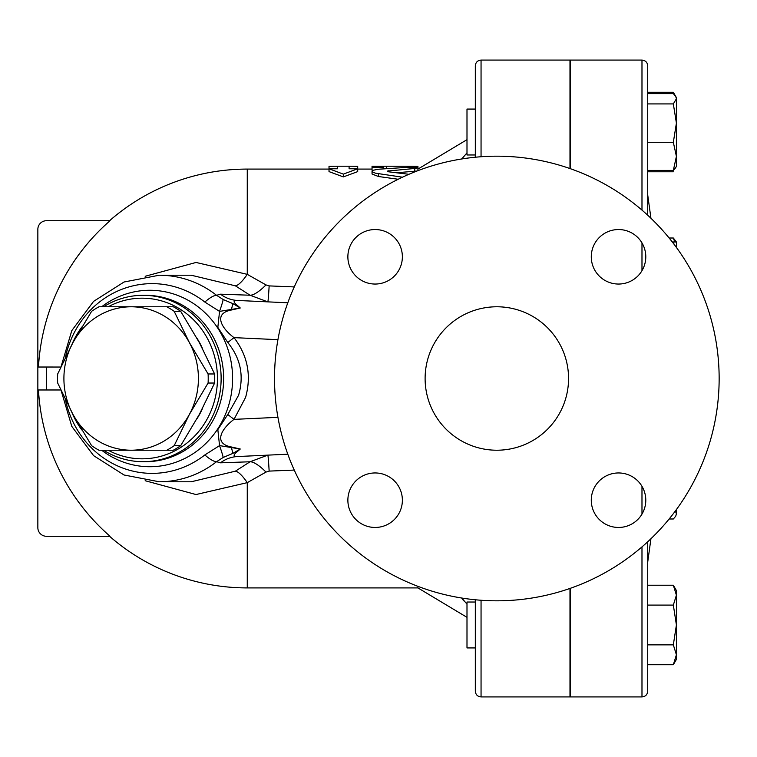 <?xml version="1.0" encoding="UTF-8"?>
<svg xmlns="http://www.w3.org/2000/svg" width="757" height="757" viewBox="0 0 757 757"><rect width="100%" height="100%" fill="white"/><g stroke="black" fill="none" stroke-linecap="round" stroke-linejoin="round"><path stroke-width="1.14" d="M425.112 378.5A71.716 71.716 0 0 1 532.691 316.388A71.716 71.716 0 0 1 532.691 440.612A71.716 71.716 0 0 1 425.112 378.5M719.15 378.5A222.321 222.321 0 0 1 385.673 571.033A222.321 222.321 0 0 1 385.673 185.967A222.321 222.321 0 0 1 719.15 378.5M618.535 229.541A27.252 27.252 0 0 1 645.787 256.793A27.252 27.252 0 0 1 618.535 284.045A27.252 27.252 0 0 1 591.283 256.793A27.252 27.252 0 0 1 618.535 229.541M347.87 256.793A27.252 27.252 0 0 1 375.122 229.541A27.252 27.252 0 0 1 402.374 256.793A27.252 27.252 0 0 1 375.122 284.045A27.252 27.252 0 0 1 347.87 256.793M375.122 527.459A27.252 27.252 0 0 1 347.87 500.207A27.252 27.252 0 0 1 375.122 472.955A27.252 27.252 0 0 1 402.374 500.207A27.252 27.252 0 0 1 375.122 527.459M645.787 500.207A27.252 27.252 0 0 1 618.535 527.459A27.252 27.252 0 0 1 591.283 500.207A27.252 27.252 0 0 1 618.535 472.955A27.252 27.252 0 0 1 645.787 500.207M570.267 168.66L570.267 60.077L641.983 60.077L641.983 210.105M641.983 546.895L641.983 696.923L570.267 696.923L570.267 588.34M166.814 450.216L173.325 450.216A80.318 75.331 -90 0 0 180.686 445.684L199.365 414.353L214.61 383.033A80.318 75.331 -90 0 0 214.61 373.967L199.365 342.647L180.686 311.316A80.318 75.331 -90 0 0 173.325 306.784L166.814 306.784A80.318 75.331 90 0 1 174.176 311.316L189.411 342.647L208.099 373.967A80.318 75.331 90 0 1 208.099 383.033L189.411 414.353L174.176 445.684A80.318 75.331 90 0 1 166.814 450.216L131.169 450.216A71.716 67.259 -90 0 0 189.411 414.353A71.716 67.259 -90 0 0 189.411 342.647A71.716 67.259 -90 0 0 131.169 306.784L166.814 306.784M91.606 445.684L72.918 414.353A71.716 67.259 -90 0 0 131.169 450.216L98.968 450.216A80.318 75.331 90 0 1 91.606 445.684M57.683 373.967L72.918 342.647A71.716 67.259 -90 0 0 72.918 414.353L57.683 383.033A80.318 75.331 90 0 1 57.683 373.967M98.968 306.784L131.169 306.784A71.716 67.259 -90 0 0 72.918 342.647L91.606 311.316A80.318 75.331 90 0 1 98.968 306.784M180.686 445.684L174.176 445.684M180.686 311.316L174.176 311.316M214.61 373.967L208.099 373.967M214.61 383.033L208.099 383.033M196.867 338.086A70.997 66.588 90 0 1 202.412 348.371M202.412 408.629A70.997 66.588 90 0 1 196.867 418.914M647.718 215.225L647.718 65.821C647.377 62.329 645.466 60.418 641.983 60.077M641.983 696.923C645.466 696.582 647.377 694.671 647.718 691.179L647.718 541.775M475.32 602.023L466.993 602.023L466.993 647.926L475.32 647.926M481.055 156.746L481.055 60.077C477.572 60.418 475.661 62.329 475.32 65.821L475.32 109.074L466.993 109.074L466.993 154.977L475.32 154.977M674.771 241.985L673.333 238.01L676.408 241.985L676.408 247.435M673.333 585.227L676.408 590.555L676.408 595.163L673.333 585.227L647.718 585.227M673.333 664.722L676.408 654.786L676.408 659.394L673.333 664.722L647.718 664.722M676.408 624.979L673.333 605.098L676.408 595.163L676.408 654.786L673.333 644.85L676.408 624.979M669.131 518.99L673.333 518.99L675.708 516.227L676.408 513.842L675.708 516.227M676.408 509.565L676.408 513.842L675.386 510.956M674.061 244.274L673.333 241.985L676.408 241.985M673.333 142.316L676.408 123.117L676.408 156.368L673.333 142.316L647.718 142.316M675.708 167.666L673.333 170.42L676.408 156.368L676.408 166.445L674.771 168.962M673.333 103.917L676.408 98.77L676.408 123.117L673.333 103.917L647.718 103.917M675.708 96.385L676.408 98.77L675.708 96.385L673.333 93.631L647.718 93.631M647.718 605.098L673.333 605.098M647.718 644.85L673.333 644.85M672.301 241.985L673.333 241.985M647.718 170.42L673.333 170.42M669.131 238.01L673.333 238.01M674.771 95.079L673.333 92.278L647.718 92.278M647.718 171.773L673.333 171.773M475.32 599.771L475.32 691.179C475.661 694.671 477.572 696.582 481.055 696.923L481.055 600.254M569.983 168.556L569.983 60.077L481.055 60.077M481.055 696.923L569.983 696.923L569.983 588.444M337.622 166.218L329.021 166.285L329.021 168.773L337.622 168.773L337.622 166.218L349.1 166.218L349.1 168.773L357.701 168.773L343.356 174.138L329.021 168.773L329.021 171.612L343.356 176.901L343.356 174.138M343.356 176.901L357.701 171.612L357.701 166.285L349.1 166.218M408.903 174.309L388.578 171.792L387.272 171.091L415.972 168.338L417.93 167.808L416.539 167.335L409.688 167.193L378.491 169.227L372.993 170.287L372.075 171.044L372.312 171.792L375.481 173.192L402.487 177.195M416.984 171.016L396.715 172.747M398.191 179.258L378.491 176.513L372.047 174.034L372.047 171.233M372.047 166.351L372.047 167.278L383.525 167.278L383.525 166.218L412.205 166.247C419.605 166.332 419.605 166.502 412.205 166.758M383.525 166.218L372.047 166.218M372.718 170.42L372.047 170.136L372.047 167.278M383.525 168.83L383.525 167.278M417.94 586.353L417.94 587.915L466.993 617.343M145.174 480.723L196.006 494.539L247.265 482.644L265.991 472.084L269.151 471.1L294.246 470.078M294.246 286.922L269.151 285.9L265.991 284.916L247.265 274.356L196.044 262.461L145.174 276.277M475.32 65.821L475.32 157.229M71.868 412.414A83.194 78.018 -90 0 0 81.813 429.957M103.577 450.216A83.194 78.018 -90 0 0 143.111 461.694A83.194 78.018 -90 0 0 221.129 378.5A83.194 78.018 -90 0 0 143.111 295.306A83.194 78.018 -90 0 0 103.577 306.784M81.813 327.043A83.194 78.018 -90 0 0 71.868 344.586M108.194 306.784A80.318 75.331 90 0 1 217.448 378.5A80.318 75.331 90 0 1 108.194 450.216M65.462 357.124A94.871 88.966 90 0 1 170.278 285.626A94.871 88.966 90 0 1 204.854 302.071L219.549 311.401L217.836 327.374L227.781 342.505C240.594 358.279 244.199 375.851 238.587 395.22L227.781 414.495L217.836 429.616L219.549 445.608L204.854 454.929A94.871 88.966 90 0 1 65.462 399.876M232.986 453.329L240.272 449.015L219.549 445.599A28.69 1.523 -111.2 0 1 223.164 457.474L232.986 453.329A28.69 1.997 81.2 0 1 231.472 447.576A17.212 7.57 113.8 0 1 231.935 447.094C212.234 443.64 222.009 428.188 234.017 419.369L245.599 397.387C251.598 375.586 247.738 355.676 234.017 337.631L227.781 342.505M61.289 391.066L71.792 426.38L93.594 455.638L124.034 474.989L159.188 481.774A103.274 96.849 -90 0 0 216.568 461.694A28.69 8.024 -128.1 0 1 204.854 454.929M204.854 302.071A28.69 8.024 -51.9 0 1 216.568 295.306A103.274 96.849 -90 0 0 159.188 275.226L124.034 282.011L93.594 301.362L71.792 330.62L61.289 365.934M231.935 447.094L240.272 449.015L238.086 450.917C233.014 454.825 232.834 456.698 237.556 456.537A34.425 31.983 87.3 0 0 220.505 462.82L216.568 461.694L223.164 457.474M232.986 303.671A28.69 1.997 98.8 0 0 231.472 309.424L219.549 311.401A28.69 1.523 -68.8 0 0 223.164 299.526L216.568 295.306L220.505 294.18A34.425 31.983 -87.3 0 0 237.556 300.463C232.834 300.302 233.014 302.175 238.086 306.083L240.272 307.985L232.986 303.671L223.164 299.526M231.472 309.424L240.272 307.985L231.935 309.906A17.212 7.57 66.2 0 1 231.472 309.424M159.188 275.226L191.247 275.226L235.389 285.834L250.075 295.23L220.505 294.18M220.505 462.82L250.075 461.77L235.389 471.166L191.247 481.774L159.188 481.774M462.073 598.664L463.776 600.869M466.993 604.095L461.685 598.021M461.685 158.979L466.993 152.905M46.451 389.978L46.451 367.022L37.85 367.022L37.85 389.978L60.787 389.978M38.484 367.022A209.093 209.093 0 0 1 110.049 220.722L46.451 220.722A8.601 8.601 0 0 0 37.85 229.333L37.85 367.022M37.85 389.978L37.85 527.667A8.601 8.601 0 0 0 46.451 536.278L110.049 536.278A209.093 209.093 0 0 1 38.484 389.978M235.389 471.166A28.69 7.248 -117.1 0 1 247.265 482.644L247.265 587.915L417.94 587.915M235.389 285.834A28.69 7.248 117.1 0 0 247.265 274.356L247.265 169.085L329.021 169.085M46.451 367.022L60.778 367.031M265.991 472.084A28.69 8.478 -128.2 0 0 250.075 461.77L267.827 455.127A28.69 0.653 -92.7 0 1 269.151 471.1M269.151 285.9A28.69 0.653 92.7 0 1 267.827 301.873L250.075 295.23A28.69 8.478 128.2 0 0 265.991 284.916M287.802 302.791L237.556 300.463M237.556 456.537L287.802 454.209M227.781 414.495L234.017 419.369L277.933 417.334M277.933 339.666L234.017 337.631C221.971 328.793 212.272 313.341 231.935 309.906M641.983 486.316L641.983 514.098M641.983 242.902L641.983 270.684M414.722 171.29L414.722 168.451M378.491 176.513L378.491 173.75M388.814 171.82L388.814 170.685M412.205 167.146L412.205 166.247M386.392 168.612L386.392 166.247M143.111 295.306L145.618 295.306A83.194 78.018 90 0 1 161.515 297.056A83.194 78.018 90 0 1 223.23 387.026A83.194 78.018 90 0 1 145.618 461.694L143.111 461.694M101.646 450.216A88.228 82.75 -90 0 0 225.614 413.956A88.228 82.75 -90 0 0 166.701 292.117A88.228 82.75 -90 0 0 101.646 306.784M650.935 218.262L647.718 194.956M650.935 538.738L647.718 562.044M475.32 109.074L466.993 109.074M676.408 97.606L673.333 92.278M417.94 170.609L417.94 166.426M357.701 169.085L372.047 169.085M417.94 169.085L466.993 139.657M247.265 169.085A209.415 209.415 0 0 0 109.566 220.722M109.566 536.278A209.415 209.415 0 0 0 247.265 587.915"/></g></svg>
